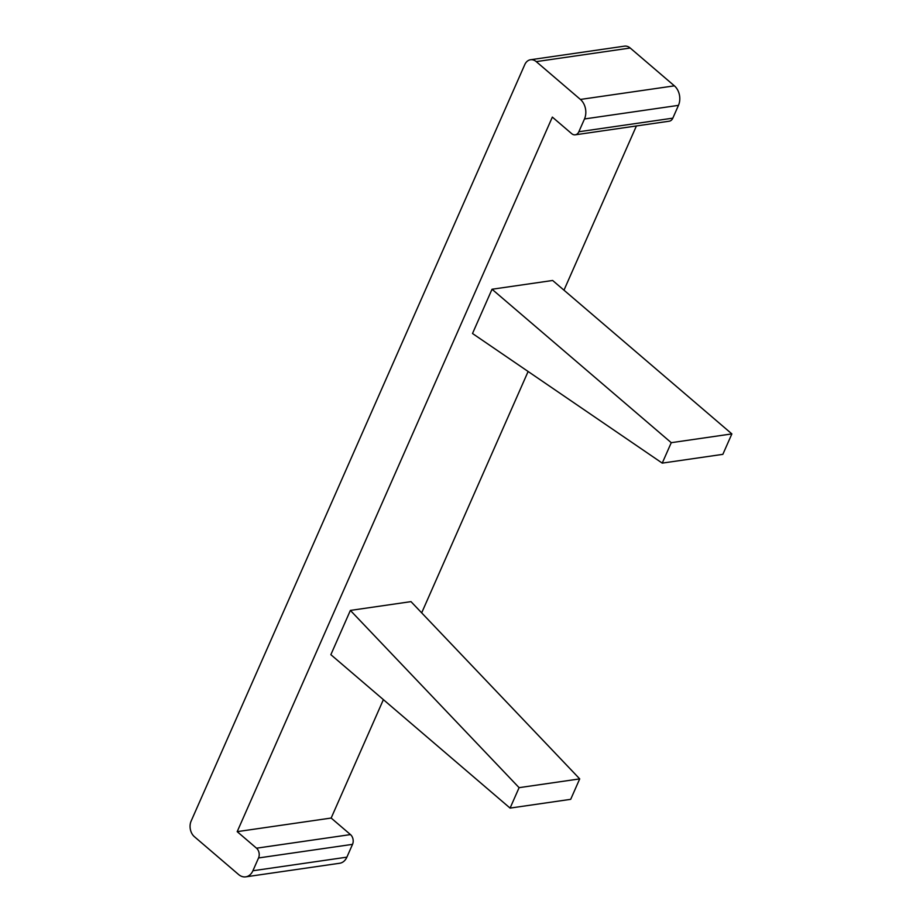 <?xml version="1.0" encoding="UTF-8"?>
<svg xmlns="http://www.w3.org/2000/svg" width="923" height="923" viewBox="0 0 923 923"><rect width="100%" height="100%" fill="white"/><g stroke="black" fill="none" stroke-linecap="round" stroke-linejoin="round"><path stroke-width="1.38" d="M662.241 463.115L722.847 454.347L731.87 433.902L552.646 280.477L492.028 289.245L472.507 333.503L662.241 463.115L671.252 442.682L731.87 433.902M492.028 289.245L671.252 442.682M636.409 125.955L563.976 290.18M528.118 371.496L421.673 612.849M383.391 699.634L331.161 818.043L237.188 831.646L552.346 117.094L571.672 133.639A7.061 5.226 -98.2 0 0 575.248 134.816A7.061 5.226 -98.2 0 0 578.836 131.758L672.821 118.156L678.463 105.36A14.122 10.453 -98.2 0 0 674.39 85.839L630.213 48.019A11.295 8.365 -98.2 0 0 624.49 46.15L530.506 59.753A11.295 8.365 -98.2 0 0 524.772 64.633L191.13 821.078A11.295 8.365 -98.2 0 0 194.395 836.688L238.572 874.508A14.122 10.453 -98.2 0 0 245.726 876.85A14.122 10.453 -98.2 0 0 252.902 870.758L346.886 857.155L352.528 844.349A7.061 5.226 -98.2 0 0 350.486 834.588L331.161 818.043M350.382 610.415L411 601.634L579.713 778.885L519.095 787.665L350.382 610.415L330.861 654.672L510.084 808.098L570.691 799.33L579.713 778.885M245.726 876.85L339.699 863.247A14.122 10.453 -98.2 0 0 346.886 857.155M575.248 134.816L669.221 121.201A7.061 5.226 -98.2 0 0 672.821 118.156M678.463 105.36L584.49 118.963L578.836 131.758M584.49 118.963A14.122 10.453 -98.2 0 0 580.417 99.442L536.24 61.622A11.295 8.365 -98.2 0 0 530.506 59.753M352.528 844.349L258.555 857.952L252.902 870.758M258.555 857.952A7.061 5.226 -98.2 0 0 256.513 848.191L237.188 831.646M510.084 808.098L519.095 787.665M256.513 848.191L350.486 834.588M630.213 48.019L536.24 61.622M580.417 99.442L674.39 85.839"/></g></svg>

